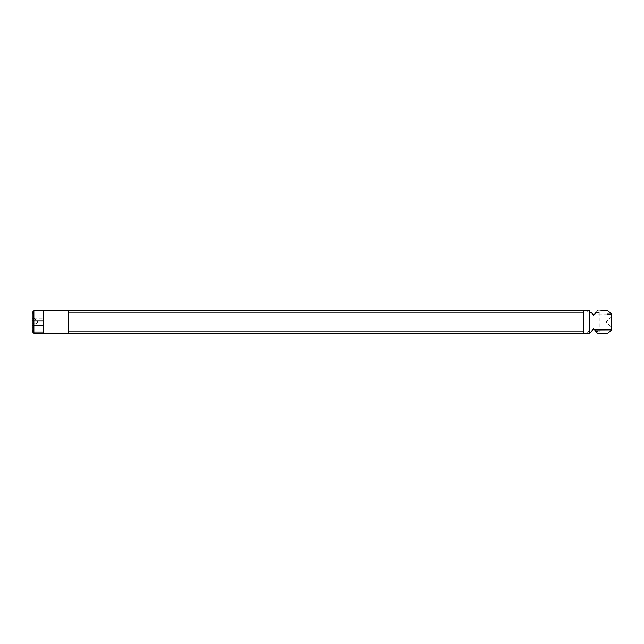 <?xml version="1.0" encoding="UTF-8"?>
<svg xmlns="http://www.w3.org/2000/svg" width="644" height="644" viewBox="0 0 644 644"><rect width="100%" height="100%" fill="white"/><g stroke="black" fill="none" stroke-linecap="round" stroke-linejoin="round"><path stroke-width="0.48" stroke-dasharray="3.22 2.42" d="M581.926 333.173L582.707 332.892L581.926 332.892M582.007 333.173L582.707 333.173L581.999 332.892M597.391 333.173L600.908 333.173L597.391 333.173L593.647 328.706L589.896 333.173L586.378 333.173L589.896 333.173L593.647 328.706L595.99 331.499L599.234 331.499L595.99 331.499L593.647 328.706L591.297 331.499L588.061 331.499L591.297 331.499L589.397 333.173L589.397 310.827L583.866 310.827L583.866 312.195L583.866 310.827L68.514 310.827L68.514 333.173L68.514 310.827L43.373 310.827L43.373 312.01L33.899 312.01L33.899 310.827L43.373 310.827L43.373 333.173L68.514 333.173L68.514 310.827M43.373 333.173L43.373 322.974L33.874 323.111L33.874 333.173L43.373 333.173L43.373 310.827M68.514 331.805L583.866 331.805L583.649 333.173L584.849 333.173L583.464 333.173L585.774 333.173L68.514 333.173M584.913 333.173L589.397 333.173M584.309 333.173L585.243 332.892L583.915 332.892L584.913 332.892M583.118 333.173L584.309 332.892M585.243 333.173L583.094 332.892M585.074 333.173L583.802 332.892L585.243 332.892M583.866 331.805L583.866 312.195L583.697 333.173L585.074 332.892M584.486 333.173L583.561 332.892L584.486 332.892M611.8 327.587L611.8 316.413L606.213 322L611.8 327.587M32.2 322L32.2 316.413L32.2 322M586.378 310.827L589.896 310.827L586.378 310.827L588.061 312.501L591.297 312.501L588.061 312.501L588.061 331.499L586.378 333.173M591.297 312.501L593.647 315.294L595.99 312.501L599.234 312.501L595.99 312.501L593.647 315.294L591.297 312.501L593.647 315.294M607.292 314.079L594.686 314.055L597.391 310.827L600.908 310.827L597.391 310.827L595.99 312.501M597.391 310.827L600.908 310.827L599.234 312.501L599.234 331.499L600.908 333.173M33.874 333.173L32.2 331.499L32.2 312.501L33.899 310.827M589.896 310.827L589.397 310.827M583.866 312.195L68.514 312.195M33.899 312.01L32.2 313.733M43.373 312.01L43.373 322.974M33.874 312.058L33.907 318.2L43.373 318.2M33.923 322.974L33.907 318.2M32.2 318.877L33.874 318.136M33.874 323.111L32.2 323.868M594.686 329.945L611.711 329.849M583.866 333.173L583.866 310.827M32.2 327.587L37.787 322L32.2 316.413"/><path stroke-width="0.97" d="M593.937 329.052L593.647 328.706L589.896 333.173L43.373 333.173L43.373 331.99L33.899 331.99L33.899 333.173L43.373 333.173M33.874 333.173L32.2 331.499L32.2 330.267L33.874 331.942L33.874 320.889L32.2 320.132L32.2 330.267M600.908 310.827L607.912 310.827L611.711 314.151L611.711 329.849L594.686 329.945L597.391 333.173C611.655 333.173 611.655 333.173 597.391 333.173L607.912 333.173L611.711 329.849M595.99 312.501L593.647 315.294L591.297 312.501M593.647 315.294L594.686 314.055C618.031 314.135 618.031 314.135 594.686 314.055M597.391 310.827C611.655 310.827 611.655 310.827 597.391 310.827M593.647 328.706L594.686 329.945M33.874 320.889L33.874 310.827L32.2 312.501L32.2 320.132M589.896 310.827L68.514 310.827L68.514 312.195L583.866 312.195M68.514 312.195L68.514 333.173M33.874 310.827L68.514 310.827M583.866 331.805L68.514 331.805M32.2 325.123L33.874 325.864M33.907 325.8L43.373 325.8L43.373 321.026L33.923 321.026M43.373 331.99L43.373 325.8M583.866 310.827L583.866 333.173M611.711 314.151L607.292 314.079M43.373 310.827L43.373 321.026M589.397 310.827L589.397 333.173"/></g></svg>
